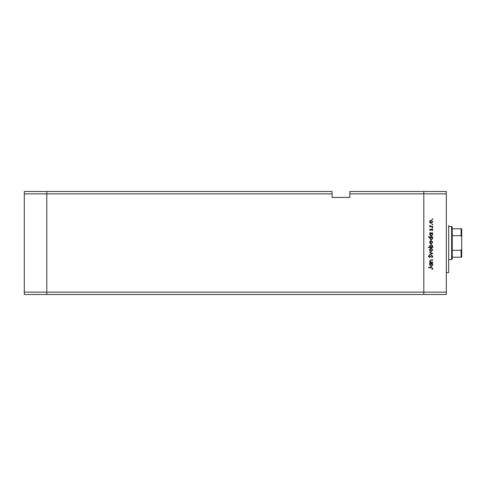 <?xml version="1.0" encoding="UTF-8"?>
<svg xmlns="http://www.w3.org/2000/svg" width="486" height="486" viewBox="0 0 486 486"><rect width="100%" height="100%" fill="white"/><g stroke="black" fill="none" stroke-linecap="round" stroke-linejoin="round"><path stroke-width="0.73" d="M332.078 193.871L332.078 197.425L349.835 197.425L349.835 193.871L423.822 193.871L423.822 191.508L423.822 292.129L423.822 193.871L446.312 193.871L446.312 294.492L423.822 294.492L423.822 292.129L423.822 294.492L46.79 294.492L46.79 191.508L332.078 191.508L332.078 193.871L46.79 193.871L46.79 191.508L24.3 191.508L24.3 294.492L46.79 294.492L46.79 193.871L24.3 193.871M446.312 292.129L24.3 292.129M446.312 193.871L446.312 191.508L349.835 191.508L349.835 193.871M448.681 225.54L448.681 272.591L446.312 272.591M432.698 262.142L432.698 262.519L429.673 262.519L429.673 262.142L430.213 262.142L429.618 260.994L431.149 259.858L432.698 259.858L432.698 260.235L430.584 260.277L429.988 261.055L430.79 262.088L432.698 262.142M431.683 255.296L432.801 256.474L431.896 257.738L431.69 257.386L432.382 256.474L431.677 255.666L429.417 257.471L428.445 256.45L429.15 255.344L429.405 255.685L428.871 256.493L429.399 257.1L431.683 255.296M432.698 253.431L429.673 254.871L429.673 254.464L431.872 253.461L429.673 252.453L429.673 252.052L432.698 253.431M431.191 251.469L430.116 251.055L429.618 249.901L430.116 248.747L431.191 248.334L432.753 249.901L431.191 251.469M431.191 243.765L430.116 243.352L429.618 242.198L430.116 241.05L431.191 240.631L432.753 242.198L431.191 243.765M430.232 233.25L429.673 233.25L429.673 232.879L432.698 232.879L432.175 233.25L432.753 234.483L431.173 236.062L429.618 234.477L430.232 233.25M432.753 219.095L432.406 219.441L432.06 219.095L432.406 218.749L432.753 219.095M431.191 223.372L430.116 222.953L429.618 221.798L430.116 220.65L431.191 220.237L432.753 221.798L431.191 223.372M432.753 224.459L432.406 224.805L432.06 224.459L432.406 224.113L432.753 224.459M432.698 226.342L432.698 226.713L429.673 226.713L430.116 226.342L429.618 225.607L430.043 225.486L430.639 226.276L432.698 226.342M432.753 227.806L432.406 228.153L432.06 227.806L432.406 227.46L432.753 227.806M430.414 230.54L429.618 229.775L430.049 228.997L430.396 230.17L431.878 228.949L432.753 229.835L432.34 230.698L431.89 229.319L430.414 230.54M430.256 237.18L428.445 237.18L428.445 236.81L432.698 236.81L432.175 237.18L432.753 238.419L431.173 239.993L429.618 238.407L430.256 237.18M432.139 247.216L432.698 247.216L432.698 247.593L428.445 247.593L428.445 247.216L430.219 247.216L429.618 245.983L431.191 244.403L432.753 245.995L432.139 247.216M430.232 263.74L429.673 263.74L429.673 263.369L432.698 263.369L432.175 263.74L432.753 264.973L431.173 266.553L429.618 264.961L430.232 263.74M432.382 268.351L431.313 267.774L428.555 267.774L428.555 267.403L431.355 267.403L432.801 268.369L432.327 269.372L432.005 269.153L432.382 268.351M431.197 220.608L429.988 221.804L431.197 222.995L432.382 221.804L431.197 220.608M431.191 233.25L429.988 234.471L431.179 235.692L432.382 234.471L431.191 233.25M431.191 237.18L429.988 238.401L431.179 239.622L432.382 238.401L431.191 237.18M431.197 241.001L429.988 242.198L431.197 243.395L432.382 242.198L431.197 241.001M431.179 247.216L432.382 246.001L431.191 244.774L429.988 245.995L431.179 247.216M431.197 248.704L429.988 249.901L431.197 251.098L432.382 249.901L431.197 248.704M431.191 263.74L429.988 264.961L431.179 266.182L432.382 264.961L431.191 263.74M451.64 226.427L452.229 227.017L452.229 258.983L451.64 259.573L451.64 226.427L448.681 226.427M461.7 228.797L461.111 228.797L461.7 228.797L461.7 257.203L461.111 257.203L461.7 257.203M461.7 237.083L461.111 235.68L461.111 228.797L452.229 228.797M452.229 235.68L461.111 235.68M452.229 250.32L461.111 250.32L461.7 248.917M452.229 257.203L461.111 257.203L461.111 250.32M451.64 259.573L448.681 259.573"/></g></svg>
